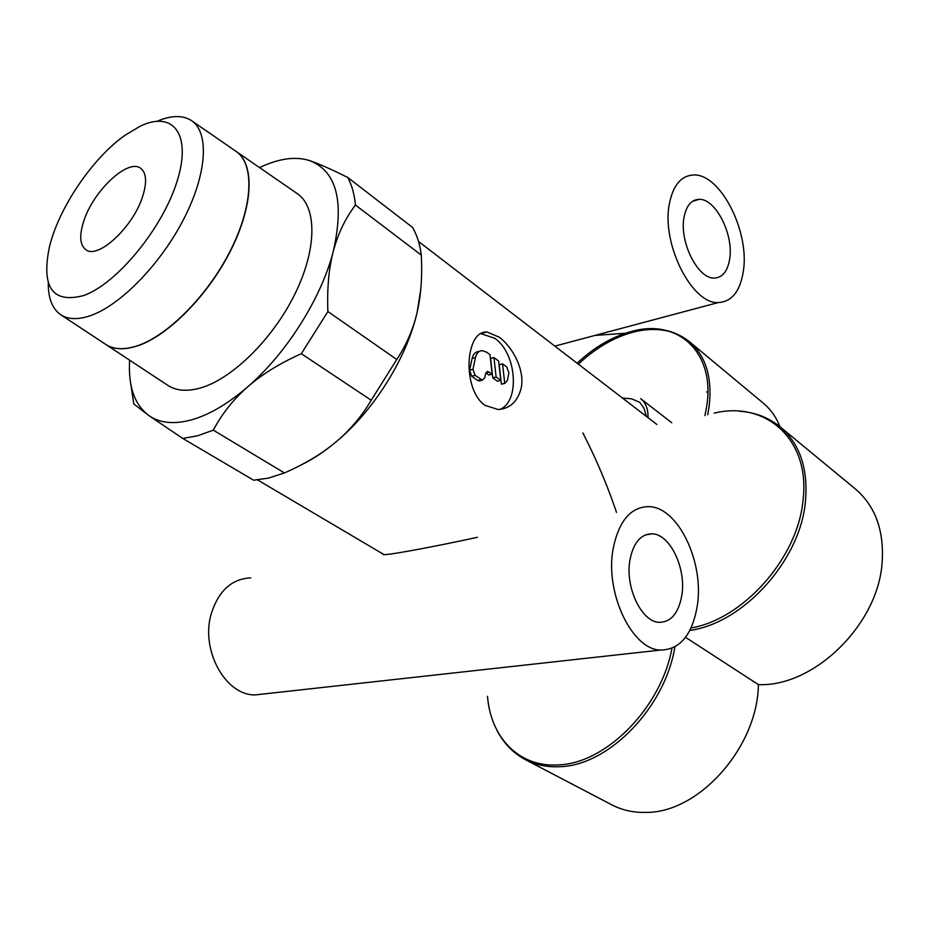<?xml version="1.0" encoding="UTF-8"?>
<svg xmlns="http://www.w3.org/2000/svg" width="929" height="929" viewBox="0 0 929 929"><rect width="100%" height="100%" fill="white"/><g stroke="black" fill="none" stroke-linecap="round" stroke-linejoin="round"><path stroke-width="1.39" d="M418.503 241.435L656.873 424.448M420.756 289.453L417.133 312.249C406.902 357.874 373.725 410.897 335.566 442.297C324.175 451.773 312.841 459.24 301.553 464.732M470.48 351.104C473.384 338.319 478.818 331.92 486.784 331.92L499.117 337.111C512.506 346.842 525.082 370.009 521.204 388.043C517.708 401.479 510.044 408.644 498.211 409.55L485.031 405.358C471.073 396.044 466.346 369.428 470.48 351.104M706.597 392.026L707.84 391.759M577.281 363.065C592.272 348.99 608.309 339.062 625.38 333.267L631.952 331.351C654.515 325.905 673.653 329.342 689.388 341.663L763.232 403.093C770.571 409.213 776.179 417.109 780.035 426.771M631.952 331.351C677.427 318.496 715.237 351.731 706.772 405.88L704.96 415.6M685.544 637.329L758.401 684.615C757.658 746.951 699.223 812.747 646.305 812.387C633.671 812.759 622.175 810.239 611.816 804.839L525.454 759.678C535.708 765.02 547.204 767.354 559.943 766.692C608.611 765.566 665.164 707.55 674.872 646.944M739.298 411.21C754.894 412.244 768.504 417.458 780.128 426.852L855.354 488.944C875.234 505.957 884.176 530.354 882.155 562.15C878.451 624.439 813.792 687.228 758.401 684.615M714.18 413.15C765.566 400.457 810.669 439.475 803.028 500.325C797.918 557.737 743.386 619.202 691.06 627.958M582.866 432.949C596.221 458.984 607.438 485.472 616.519 512.425M671.922 648.349C661.193 707.805 605.789 763.696 558.19 764.904C519.09 767.575 490.593 737.405 487.504 696.274M669.275 204.38C661.436 244.211 692.14 304.422 718.314 302.552C731.773 301.82 740.111 291.439 743.316 271.384C749.947 231.797 720.416 173.375 693.522 174.989C680.992 175.651 672.91 185.44 669.275 204.38M729.671 259.028C727.639 271.28 722.53 277.62 714.331 278.061C698.109 279.188 679.296 242.248 683.976 217.688C686.171 205.866 691.188 199.747 699.026 199.34C715.527 198.307 733.898 234.561 729.671 259.028M613.117 548.842C604.802 592.714 631.941 649.696 660.438 650.079C680.063 649.696 692.36 634.855 697.331 605.534C704.275 561.894 678.019 507.037 648.965 506.63C630.756 506.828 618.807 520.89 613.117 548.842M264.986 693.824L254.894 694.938C225.259 695.287 200.374 649.87 211.231 613.837C218.559 590.809 231.716 578.825 250.702 577.873M681.863 595.117C678.704 613.059 671.168 622.128 659.23 622.337C641.591 622.093 624.938 587.198 629.908 560.141C633.334 542.733 640.743 533.954 652.135 533.815C669.995 534.059 686.31 568.153 681.863 595.117M130.629 383.178L133.834 404.01L148.768 415.507L182.746 438.418L197.447 435.84L213.31 430.15C222.031 413.707 233.527 399.238 247.788 386.754C262.059 374.282 279.908 363.262 301.333 353.705L327.891 311.552C326.973 288.605 328.785 268.493 333.325 251.213C337.889 233.934 345.251 218.536 355.435 205.042C354.413 194.207 351.847 185.01 347.713 177.439C331.885 169.566 319.379 164.015 310.17 160.787C297.361 156.536 282.404 157.953 265.299 165.025L259.551 167.592M182.746 438.418L253.617 480.2L268.493 478.098L284.425 472.942L213.31 430.15M129.619 360.15C128.086 386.174 134.461 404.626 148.768 415.507C159.649 423.136 173.897 424.588 191.502 419.873C209.28 414.822 228.046 403.778 247.788 386.754C286.608 353.299 321.446 297.977 333.325 251.213C344.462 201.663 336.739 171.528 310.17 160.787M137.295 345.89C124.231 350.128 113.71 349.629 105.72 344.404M137.387 345.948C168.103 335.88 208.293 295.236 230.775 250.365C253.396 205.483 254.79 164.27 236.396 151.613L296.746 193.267C316.917 206.203 317.358 247.973 295.364 293.111C273.532 338.237 232.68 378.637 200.757 387.892C187.043 391.817 175.895 390.865 167.336 385.036L106.208 344.717M83.947 295.468C52.756 303.771 41.213 287.769 49.295 247.474C58.411 208.444 92.226 158.348 125.009 135.274L140.151 126.228C172.98 110.203 192.024 134.09 177.125 181.143C162.726 228 117.193 283.461 83.947 295.468M157.21 121.211C171.191 115.301 182.525 115.045 191.223 120.433C209.257 131.883 207.364 172.539 184.406 217.758C161.588 262.953 121.362 304.607 91.181 315.384C78.222 319.971 67.922 319.646 60.304 314.443C52.059 308.393 48.053 297.779 48.296 282.602M61.14 314.989L105.244 344.078C113.257 349.548 123.917 350.14 137.202 345.832C168.114 335.706 208.607 294.574 231.007 249.402C253.559 204.217 254.465 163.086 235.525 151.009L192.048 121.002M648.001 417.284C648.21 408.992 645.771 402.791 640.673 398.68L671.76 422.741M623.034 398.123L631.546 398.796L639.744 402.315L643.948 408.191L646.34 415.995M83.784 221.067C93.295 190.805 128.202 158.046 140.743 168.346C146.352 172.794 147.061 181.945 142.857 195.798C133.73 226.479 98.044 259.76 85.851 249.692C79.824 245.024 79.139 235.49 83.784 221.067M480.444 333.465L494.785 338.319C516.768 353.229 520.31 401.978 499.674 409.468M506.828 367.025L508.883 372.959L507.327 380.693L504.737 383.247L502.554 363.889L506.828 367.025M480.038 380.762L477.622 380.484L471.723 376.268L469.598 370.207L472.106 358.443C473.198 354.019 475.439 351.719 478.83 351.534L479.306 351.394M484.741 377.778L482.453 380.135L475.091 375.386L472.966 369.312L475.474 357.537C476.554 353.101 478.795 350.802 482.186 350.616L486.715 352.254L489.966 354.646L492.138 374.132L487.806 371.53L485.553 373.864L484.741 377.778M485.879 372.901L488.782 375.002L492.138 374.132M500.789 380.391L496.121 377.011L493.949 357.572L498.606 360.986L500.789 380.391L497.433 381.25L492.765 377.882L496.121 377.011M492.765 377.882L490.593 358.466L493.949 357.572M502.601 383.909L504.737 383.247M501.381 384.107L499.198 364.772L502.554 363.889M347.713 177.439L412.592 227.466C417.028 235.118 419.931 244.327 421.29 255.092C422.405 276.377 421.023 295.434 417.133 312.249C413.266 329.063 406.472 344.81 396.764 359.488L371.217 400.248C361.439 416.645 349.559 430.661 335.566 442.297C321.573 453.956 304.526 464.175 284.425 472.942M301.333 353.705L371.217 400.248M396.764 359.488L327.891 311.552M355.435 205.042L421.29 255.092M257.577 479.921L383.166 554.102C379.264 556.982 429.639 547.692 477.436 537.31M578.535 364.029C595.466 348.131 613.546 337.552 632.765 332.257C647.188 328.494 660.484 328.552 672.642 332.431M689.388 341.663C705.982 356.039 712.531 377.836 709.059 407.053L707.701 414.775M780.128 426.852C799.846 443.737 808.288 468.634 805.443 501.532C800.299 560.501 743.246 623.313 689.841 630.419M477.622 380.484L480.99 379.613M485.925 372.935L489.281 372.053M471.723 376.268L475.091 375.386M469.598 370.207L472.966 369.312M472.106 358.443L475.474 357.537M496.876 730.124C503.576 743.212 513.098 753.059 525.454 759.678M718.314 302.552L555.066 346.052M660.438 650.079L254.894 694.938M486.784 331.92L481.443 333.43M479.085 381.006L482.453 380.135M486.877 371.774L487.806 371.53M501.706 384.141L505.074 383.282M652.135 533.815L645.307 534.941M699.026 199.34L692.302 201.465M595.001 335.415L625.38 333.267"/></g></svg>
